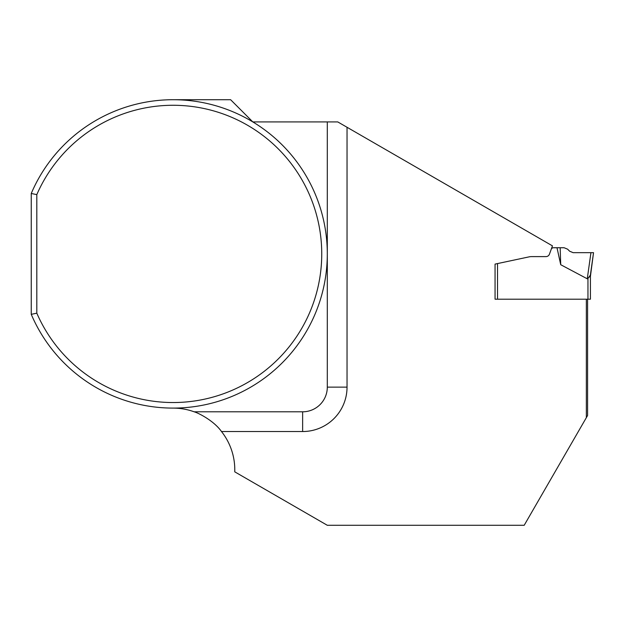 <?xml version="1.0" encoding="UTF-8"?>
<svg xmlns="http://www.w3.org/2000/svg" width="625" height="625" viewBox="0 0 625 625"><rect width="100%" height="100%" fill="white"/><g stroke="black" fill="none" stroke-linecap="round" stroke-linejoin="round"><path stroke-width="0.94" d="M497.531 263.578L497.531 299.195L495.062 299.195L495.062 264.102L529.055 256.875A12.336 12.336 0 0 1 531.617 256.609L545.969 256.609A3.703 3.703 0 0 0 549.445 254.172L551.195 249.359A2.469 2.469 0 0 1 553.516 247.742L557 247.742L560.719 264.711L587.266 278.805L590.938 252.672L593.531 252.672L573.148 252.672L569.656 251.227L567.609 249.187L564.125 247.742L557 247.742M497.531 299.195L590.422 299.195L590.422 274.82M587.953 299.195L587.953 278.422A21.273 2.469 -82 0 1 587.266 278.805M587.953 278.422L590.375 275.125L593.531 252.672L590.438 276.242M589.492 276.797L588.625 277.641M560.719 264.711L560.164 247.742M586.352 299.195L586.352 417.641L587.586 415.5L587.586 299.195M495.062 264.102L495.062 299.195M173.109 99.711L230.617 99.711L252.82 121.914L327.305 121.914L327.305 387.133L327.305 121.914L337.758 121.914L552.461 245.875L549.445 254.172A3.703 3.703 0 0 1 545.969 256.609L531.617 256.609M586.352 417.641L524.195 525.289L327.305 525.289L234.75 471.836A61.68 61.68 0 0 0 221.5 431.539C213.898 420.734 198.344 412.93 194.148 411.805L302.633 411.805L302.633 431.539L221.5 431.539M31.25 193.477A154.195 154.195 0 0 1 267.383 131.891A154.195 154.195 0 0 1 267.383 375.922A154.195 154.195 0 0 1 31.25 314.336L31.25 193.477L36.812 194.625A148.625 148.625 0 0 1 264.281 136.523A148.625 148.625 0 0 1 264.281 371.289A148.625 148.625 0 0 1 36.812 313.188L36.812 194.625M173.109 408.102A61.68 61.68 0 0 1 194.148 411.805M31.25 314.336L36.812 313.188M347.039 127.273L347.039 387.133L327.305 387.133A24.672 24.672 0 0 1 302.633 411.805M573.148 252.672L593.531 252.672L573.148 252.672M347.039 387.133A44.406 44.406 0 0 1 302.633 431.539"/></g></svg>
